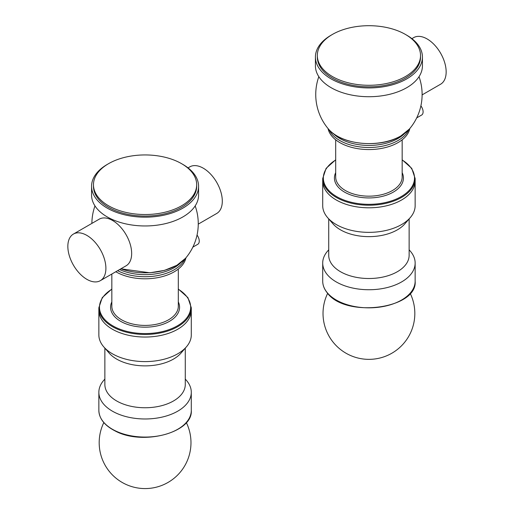 <?xml version="1.0" encoding="UTF-8"?>
<svg xmlns="http://www.w3.org/2000/svg" width="514" height="514" viewBox="0 0 514 514"><rect width="100%" height="100%" fill="white"/><g stroke="black" fill="none" stroke-linecap="round" stroke-linejoin="round"><path stroke-width="0.77" d="M415.145 181.101A46.221 26.683 180 0 1 415.145 181.114L415.145 205.671A46.221 26.683 180 0 1 410.256 217.621A46.221 26.683 180 0 1 368.923 232.354A46.221 26.683 180 0 1 327.598 217.621A46.221 26.683 180 0 1 327.032 216.94A46.221 26.683 180 0 1 322.708 205.671L322.708 181.114A46.221 26.683 180 0 1 322.708 181.101M327.032 192.384A46.221 26.683 180 0 1 322.708 181.114A46.221 26.683 180 0 0 368.923 207.797A46.221 26.683 180 0 0 415.145 181.114A46.221 26.683 180 0 1 378.927 207.168A46.221 26.683 180 0 1 327.032 192.384M410.256 217.621L404.878 223.821A40.208 23.214 180 0 1 368.923 236.639A40.208 23.214 180 0 1 332.976 223.821L327.598 217.621M409.131 218.913L409.131 255.297A40.208 23.214 180 0 1 377.623 277.965A40.208 23.214 180 0 1 332.481 265.102A40.208 23.214 180 0 1 328.722 255.297L328.722 218.913M409.131 249.81L410.256 251.102A46.221 26.683 180 0 1 415.145 263.052A46.221 26.683 180 0 1 378.927 289.106A46.221 26.683 180 0 1 327.032 274.328A46.221 26.683 180 0 1 322.708 263.052A46.221 26.683 180 0 1 327.598 251.102L328.722 249.81M191.292 310.34A46.221 26.683 180 0 1 191.292 310.353L191.292 334.91A46.221 26.683 180 0 1 186.402 346.86A46.221 26.683 180 0 1 114.905 355.129A46.221 26.683 180 0 1 103.744 346.86A46.221 26.683 180 0 1 98.855 334.91L98.855 310.353A46.221 26.683 180 0 1 98.855 310.34M114.905 330.573A46.221 26.683 180 0 1 98.855 310.353A46.221 26.683 180 0 0 145.077 337.043A46.221 26.683 180 0 0 191.292 310.353A46.221 26.683 180 0 1 164.332 334.614A46.221 26.683 180 0 1 114.905 330.573M186.402 346.86L181.024 353.06A40.208 23.214 180 0 1 118.83 360.25A40.208 23.214 180 0 1 109.122 353.06L103.744 346.86M185.278 348.151L185.278 384.543A40.208 23.214 180 0 1 161.826 405.642A40.208 23.214 180 0 1 118.83 402.128A40.208 23.214 180 0 1 104.869 384.543L104.869 348.151M185.278 379.056L186.402 380.347A46.221 26.683 180 0 1 191.292 392.298A46.221 26.683 180 0 1 164.332 416.552A46.221 26.683 180 0 1 114.905 412.511A46.221 26.683 180 0 1 98.855 392.298A46.221 26.683 180 0 1 103.744 380.347L104.869 379.056M422.11 94.891L440.582 84.225A26.908 15.536 -120 0 0 446.158 71.909A26.908 15.536 -120 0 0 434.407 44.827A26.908 15.536 -120 0 0 413.674 37.618L411.9 38.64M404.666 133.441A41.152 23.76 180 0 1 398.029 138.465A41.152 23.76 180 0 1 333.181 133.441M398.029 140.534A41.152 23.76 180 0 1 358.2 146.67A41.152 23.76 180 0 1 329.133 129.798A41.152 23.76 180 0 0 368.923 147.492A41.152 23.76 180 0 0 408.72 129.798A41.152 23.76 180 0 1 398.029 140.534M405.417 76.56A51.599 29.793 180 0 1 349.179 83.017A51.599 29.793 180 0 1 317.324 55.493A51.599 29.793 180 0 1 368.923 25.7A51.599 29.793 180 0 1 420.529 55.493A51.599 29.793 180 0 1 405.417 76.56M420.529 55.493L420.529 57.041A51.599 29.793 180 0 1 405.417 78.109A51.599 29.793 180 0 1 349.179 84.566A51.599 29.793 180 0 1 317.324 57.041L317.324 55.493M406.073 34.817A53.501 30.891 180 0 1 422.431 57.041A53.501 30.891 180 0 1 406.76 78.886A53.501 30.891 180 0 1 348.453 85.581A53.501 30.891 180 0 1 315.423 57.041A53.501 30.891 180 0 1 331.781 34.817M422.431 57.041L422.431 65.831A53.501 30.891 180 0 1 406.76 87.676A53.501 30.891 180 0 1 348.453 94.37A53.501 30.891 180 0 1 315.423 65.831L315.423 57.041M105.897 268.353A26.908 15.536 60 0 1 100.326 280.67A26.908 15.536 60 0 1 73.418 265.134A26.908 15.536 60 0 1 73.418 234.063A26.908 15.536 60 0 1 94.152 241.272A26.908 15.536 60 0 1 105.897 268.353M73.418 234.063L99.183 219.189A26.908 15.536 60 0 1 119.916 226.398A26.908 15.536 60 0 1 131.661 253.479A26.908 15.536 60 0 1 126.091 265.796L100.326 280.67M198.256 224.13L216.728 213.464A26.908 15.536 -120 0 0 222.305 201.147A26.908 15.536 -120 0 0 210.554 174.066A26.908 15.536 -120 0 0 189.82 166.857L188.047 167.885M180.819 262.686A41.152 23.76 180 0 1 174.175 267.704A41.152 23.76 180 0 1 119.576 269.554M174.175 269.773A41.152 23.76 180 0 1 117.629 270.679A41.152 23.76 180 0 0 184.867 259.037A41.152 23.76 180 0 1 174.175 269.773M181.564 205.799A51.599 29.793 180 0 1 125.326 212.256A51.599 29.793 180 0 1 93.471 184.732A51.599 29.793 180 0 1 145.077 154.939A51.599 29.793 180 0 1 196.676 184.732A51.599 29.793 180 0 1 181.564 205.799M196.676 184.732L196.676 186.286A51.599 29.793 180 0 1 181.564 207.348A51.599 29.793 180 0 1 125.326 213.805A51.599 29.793 180 0 1 93.471 186.286L93.471 184.732M182.219 164.056A53.501 30.891 180 0 1 198.577 186.286A53.501 30.891 180 0 1 182.907 208.125A53.501 30.891 180 0 1 124.6 214.82A53.501 30.891 180 0 1 91.569 186.286A53.501 30.891 180 0 1 107.927 164.056M198.577 186.286L198.577 195.069A53.501 30.891 180 0 1 182.907 216.914A53.501 30.891 180 0 1 124.6 223.609A53.501 30.891 180 0 1 91.569 195.069L91.569 186.286M416.706 117.892L421.653 115.033A6.965 4.022 -120 0 0 423.099 111.84A6.965 4.022 -120 0 0 420.895 105.833M409.806 128.545A41.152 23.76 180 0 1 368.923 149.561A41.152 23.76 180 0 1 328.048 128.545M192.853 247.131L197.806 244.272A6.965 4.022 -120 0 0 199.246 241.085A6.965 4.022 -120 0 0 197.042 235.071M185.952 257.784A41.152 23.76 180 0 1 158.479 277.502A41.152 23.76 180 0 1 115.798 271.739M415.145 263.052L415.145 281.152A46.221 26.683 180 0 1 378.927 307.205A46.221 26.683 180 0 1 327.032 292.421A46.221 26.683 180 0 1 322.708 281.152L322.708 263.052M191.292 392.298L191.292 410.39A46.221 26.683 180 0 1 164.332 434.645A46.221 26.683 180 0 1 114.905 430.603A46.221 26.683 180 0 1 98.855 410.39L98.855 392.298M419.026 76.67A53.186 53.186 0 0 1 409.356 129.078A45.084 26.028 180 0 1 400.804 135.966A45.084 26.028 180 0 1 328.497 129.078A53.186 53.186 0 0 1 318.828 76.67M195.172 205.908A53.186 53.186 0 0 1 185.503 258.317A45.084 26.028 180 0 1 176.951 265.205A45.084 26.028 180 0 1 120.918 268.777M402.166 139.808L402.166 176.977A33.243 19.191 180 0 1 368.923 196.168A33.243 19.191 180 0 1 335.687 176.977L335.687 139.808M402.166 172.665A34.509 19.924 180 0 1 368.923 197.935A34.509 19.924 180 0 1 335.687 172.665M402.166 160.002A45.585 26.317 180 0 1 400.817 196.817A45.585 26.317 180 0 1 337.036 196.817A45.585 26.317 180 0 1 335.687 160.002M402.166 159.777L411.753 168.367L415.145 178.531A46.221 26.683 180 0 1 368.923 205.214A46.221 26.683 180 0 1 322.708 178.531L326.101 168.367L335.687 159.777M178.313 269.047L178.313 306.222A33.243 19.191 180 0 1 145.077 325.413A33.243 19.191 180 0 1 111.834 306.222L111.834 274.026M178.313 301.904A34.509 19.924 180 0 1 145.077 327.174A34.509 19.924 180 0 1 111.834 301.904M178.313 289.241A45.585 26.317 180 0 1 176.964 326.062A45.585 26.317 180 0 1 113.183 326.062A45.585 26.317 180 0 1 111.834 289.241M178.313 289.016L187.899 297.606L191.292 307.77A46.221 26.683 180 0 1 145.077 334.453A46.221 26.683 180 0 1 98.855 307.77L102.247 297.606L111.834 289.016M415.145 281.152C417.67 309.139 344.9 318.288 327.116 292.665C324.199 289.035 322.734 285.199 322.708 281.152M191.292 410.39C193.084 432.775 142.474 445.972 115.033 430.893C104.56 425.515 99.163 418.679 98.855 410.39M327.669 293.333A45.907 45.907 0 0 0 403.104 344.104A45.907 45.907 0 0 0 410.178 293.333M103.822 422.572A45.907 45.907 0 0 0 179.251 473.343A45.907 45.907 0 0 0 186.331 422.572M409.356 129.078L400.682 136.075C380.405 148.623 340.891 144.942 328.497 129.078M94.974 205.908A53.186 53.186 0 0 0 91.89 223.397M185.503 258.317L176.829 265.314L164.429 270.39L149.876 272.78L120.854 268.822M322.708 178.531L322.708 181.114M415.145 178.531L415.145 181.114M98.855 307.77L98.855 310.353M191.292 307.77L191.292 310.353"/></g></svg>
